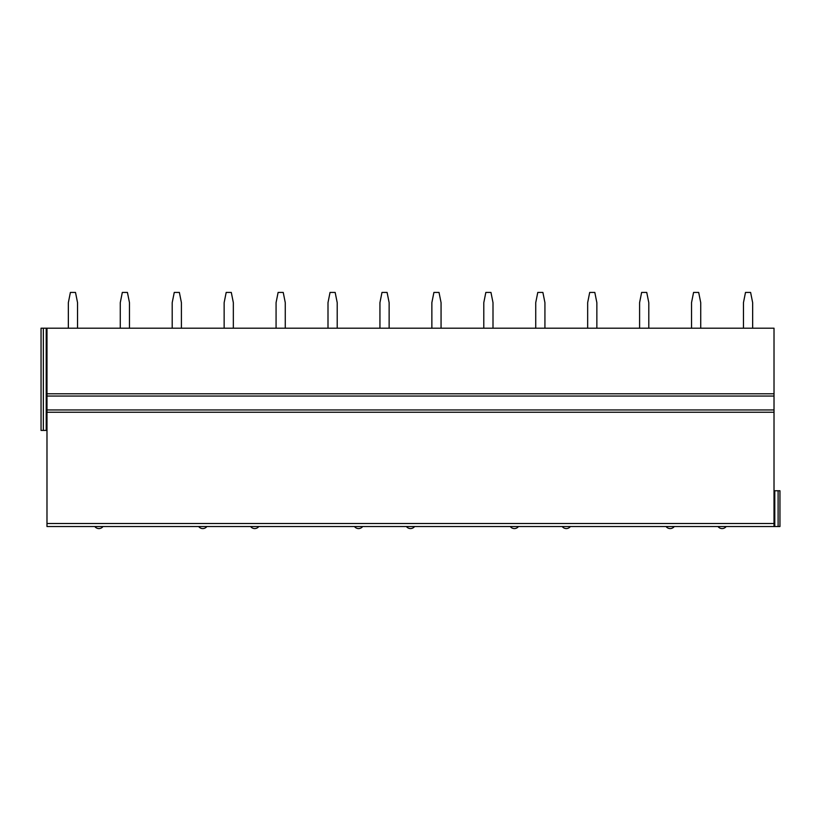 <?xml version="1.0" encoding="UTF-8"?>
<svg xmlns="http://www.w3.org/2000/svg" width="821" height="821" viewBox="0 0 821 821"><rect width="100%" height="100%" fill="white"/><g stroke="black" fill="none" stroke-linecap="round" stroke-linejoin="round"><path stroke-width="1.23" d="M43.349 328.205L43.349 430.43L41.05 430.43L41.05 328.205L774.018 328.205L774.018 526.528L779.95 526.528L779.95 490.753L774.018 490.753M774.018 526.528L46.982 526.528L46.982 328.205M779.95 526.528L779.95 490.753M43.349 430.43L46.982 430.43M77.543 328.205L77.543 302.651L75.501 292.43L70.39 292.43L68.348 302.651L68.348 328.205M129.472 328.205L129.472 302.651L127.429 292.43L122.319 292.43L120.277 302.651L120.277 328.205M181.41 328.205L181.41 302.651L179.368 292.43L174.257 292.43L172.205 302.651L172.205 328.205M233.338 328.205L233.338 302.651L231.296 292.43L226.186 292.43L224.143 302.651L224.143 328.205M285.267 328.205L285.267 302.651L283.224 292.43L278.114 292.43L276.072 302.651L276.072 328.205M337.205 328.205L337.205 302.651L335.163 292.43L330.042 292.43L328 302.651L328 328.205M389.133 328.205L389.133 302.651L387.091 292.43L381.981 292.43L379.938 302.651L379.938 328.205M441.062 328.205L441.062 302.651L439.019 292.43L433.909 292.43L431.867 302.651L431.867 328.205M493 328.205L493 302.651L490.958 292.43L485.837 292.43L483.795 302.651L483.795 328.205M544.928 328.205L544.928 302.651L542.886 292.43L537.776 292.43L535.733 302.651L535.733 328.205M596.857 328.205L596.857 302.651L594.815 292.43L589.704 292.43L587.662 302.651L587.662 328.205M648.795 328.205L648.795 302.651L646.743 292.43L641.632 292.43L639.59 302.651L639.59 328.205M700.724 328.205L700.724 302.651L698.681 292.43L693.571 292.43L691.528 302.651L691.528 328.205M752.652 328.205L752.652 302.651L750.61 292.43L745.499 292.43L743.457 302.651L743.457 328.205M774.788 526.528L774.788 490.753M778.113 526.528L778.113 490.753M774.018 393.793L46.982 393.793M774.018 396.05L46.982 396.05M774.018 409.956L46.982 409.956M774.018 412.255L46.982 412.255M774.018 523.511L46.982 523.511M46.212 328.205L46.212 430.43M94.826 526.528A5.111 5.111 0 0 0 103.005 526.528M198.682 526.528A5.111 5.111 0 0 0 206.861 526.528M250.621 526.528A5.111 5.111 0 0 0 258.789 526.528M354.477 526.528A5.111 5.111 0 0 0 362.656 526.528M406.416 526.528A5.111 5.111 0 0 0 414.584 526.528M510.272 526.528A5.111 5.111 0 0 0 518.451 526.528M562.211 526.528A5.111 5.111 0 0 0 570.379 526.528M666.067 526.528A5.111 5.111 0 0 0 674.246 526.528M717.995 526.528A5.111 5.111 0 0 0 726.175 526.528"/></g></svg>
